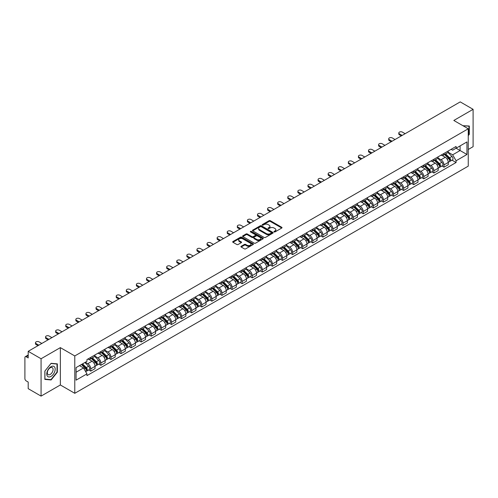 <?xml version="1.0" encoding="UTF-8"?>
<svg xmlns="http://www.w3.org/2000/svg" width="498" height="498" viewBox="0 0 498 498"><rect width="100%" height="100%" fill="white"/><g stroke="black" fill="none" stroke-linecap="round" stroke-linejoin="round"><path stroke-width="0.75" d="M274.118 231.925A0.629 0.361 0 0 0 275.008 231.925L281.756 228.028A0.896 0.517 0 0 0 282.017 227.661A0.896 0.517 0 0 0 281.756 227.293L270.327 220.695A0.896 0.517 0 0 0 269.057 220.695L262.309 224.592A0.629 0.361 0 0 0 263.199 225.102L264.071 224.598A2.876 1.662 0 0 1 268.136 224.598L269.088 225.152A2.876 1.662 0 0 1 269.928 226.322A2.876 1.662 0 0 1 269.088 227.493L268.217 227.997A0.629 0.361 0 0 0 269.101 228.514L269.978 228.009A2.876 1.662 0 0 1 274.043 228.009L274.996 228.557A2.876 1.662 0 0 1 275.836 229.734A2.876 1.662 0 0 1 274.996 230.904L274.118 231.408A0.629 0.361 0 0 0 274.118 231.925L274.118 231.408M241.175 246.286A0.896 0.517 0 0 0 240.914 246.653A0.896 0.517 0 0 0 241.175 247.02L244.387 248.869A0.896 0.517 0 0 0 245.657 248.869L253.146 244.543A0.896 0.517 0 0 0 253.414 244.176A0.896 0.517 0 0 0 253.146 243.808L241.717 237.21A0.896 0.517 0 0 0 240.447 237.21L232.952 241.536A0.896 0.517 0 0 0 232.691 241.904A0.896 0.517 0 0 0 232.952 242.271L236.83 244.506A0.896 0.517 0 0 0 238.1 244.506L241.306 242.657A0.896 0.517 0 0 0 241.567 242.289A0.896 0.517 0 0 0 241.306 241.922L239.382 240.814A2.403 1.388 0 0 1 238.679 239.831A2.403 1.388 0 0 1 240.161 238.548A2.403 1.388 0 0 1 242.781 238.853L250.307 243.198A2.403 1.388 0 0 1 251.011 244.176A2.403 1.388 0 0 1 249.529 245.458A2.403 1.388 0 0 1 246.908 245.159L245.657 244.431A0.896 0.517 0 0 0 244.387 244.431L241.175 246.286L241.175 247.02M74.781 355.952L60.351 347.623L41.073 358.753L28.199 351.32L460.227 101.891L473.1 109.33L453.821 120.46L468.251 128.789L74.781 355.952L74.781 393.308L468.251 166.139L468.251 128.789M264.133 237.465A0.896 0.517 0 0 0 265.403 237.465L272.898 233.139A0.896 0.517 0 0 0 273.159 232.778A0.896 0.517 0 0 0 272.898 232.41L261.469 225.812A0.896 0.517 0 0 0 260.199 225.812L252.704 230.138A0.896 0.517 0 0 0 252.442 230.499A0.896 0.517 0 0 0 252.704 230.867L264.133 237.465M250.762 232.056A0.629 0.361 0 0 1 251.403 232.149L251.403 231.402L263.025 238.112A0.896 0.517 0 0 1 263.286 238.474A0.896 0.517 0 0 1 263.025 238.841L255.53 243.167A0.896 0.517 0 0 1 254.26 243.167L242.831 236.569L246.037 234.732L246.037 233.985L242.831 235.834A0.896 0.517 0 0 0 242.563 236.201A0.896 0.517 0 0 0 242.831 236.569L242.831 235.834M246.037 234.732A0.896 0.517 0 0 1 247.307 234.732L247.307 233.985A0.896 0.517 0 0 0 246.037 233.985M247.307 233.985L251.944 236.662A0.896 0.517 0 0 0 253.214 236.662L255.337 235.436A0.896 0.517 0 0 0 255.605 235.068A0.896 0.517 0 0 0 255.337 234.701L250.513 231.912A0.629 0.361 0 0 1 251.403 231.402M41.073 358.753L41.073 396.109L28.199 388.67L28.199 382.059L26.195 380.902A1.83 1.058 -120 0 1 24.9 378.661L24.9 357.52A1.83 1.058 -120 0 1 25.28 356.686L28.199 354.999M468.251 149.481L473.1 146.68L473.1 109.33M41.073 396.109L60.351 384.973L74.781 393.308M28.199 351.32L28.199 357.931L26.195 356.773A1.83 1.058 -120 0 0 25.28 356.686M443.986 153.44A4.208 2.428 60 0 1 443.114 155.326L447.385 152.861A4.208 2.428 -120 0 0 448.256 150.975M437.929 157.972L441.01 159.752A4.208 2.428 60 0 1 443.986 164.906L448.256 162.441A4.208 2.428 -120 0 0 445.28 157.287L442.224 155.519M448.256 162.441L448.256 164.72L443.986 167.185L441.938 166.002M443.114 155.326A4.208 2.428 60 0 1 441.041 155.139M443.986 164.906L443.986 167.185M433.895 159.267A4.208 2.428 60 0 1 433.023 161.153L437.294 158.688A4.208 2.428 -120 0 0 438.165 156.802M431.847 171.829L433.895 173.011L438.165 170.546L438.165 168.268A4.208 2.428 -120 0 0 435.19 163.114L432.133 161.346M433.023 161.153A4.208 2.428 60 0 1 430.951 160.966M427.838 163.798L430.919 165.579A4.208 2.428 60 0 1 433.895 170.733L433.895 173.011M423.804 165.093A4.208 2.428 60 0 1 422.933 166.979L427.203 164.514A4.208 2.428 -120 0 0 428.075 162.628M421.756 177.655L423.804 178.838L428.075 176.373L428.075 174.095A4.208 2.428 -120 0 0 425.099 168.94L422.043 167.172M422.933 166.979A4.208 2.428 60 0 1 420.86 166.793M417.741 169.625L420.829 171.405A4.208 2.428 60 0 1 423.804 176.56L423.804 178.838M413.714 170.92A4.208 2.428 60 0 1 412.842 172.806L417.106 170.341A4.208 2.428 -120 0 0 417.978 168.455M411.665 183.482L413.714 184.665L417.978 182.2L417.978 179.921A4.208 2.428 -120 0 0 415.002 174.767L411.946 172.999M412.842 172.806A4.208 2.428 60 0 1 410.769 172.619M407.65 175.452L410.738 177.232A4.208 2.428 60 0 1 413.714 182.386L413.714 184.665M403.617 176.746A4.208 2.428 60 0 1 402.745 178.633L407.015 176.168A4.208 2.428 -120 0 0 407.887 174.281M401.569 189.308L403.617 190.491L407.887 188.026L407.887 185.748A4.208 2.428 -120 0 0 404.911 180.593L401.855 178.826M402.745 178.633A4.208 2.428 60 0 1 400.672 178.446M397.56 181.278L400.641 183.059A4.208 2.428 60 0 1 403.617 188.213L403.617 190.491M393.526 182.573A4.208 2.428 60 0 1 392.654 184.459L396.925 181.994A4.208 2.428 -120 0 0 397.796 180.108M391.478 195.135L393.526 196.318L397.796 193.853L397.796 191.574A4.208 2.428 -120 0 0 394.821 186.42L391.764 184.652M392.654 184.459A4.208 2.428 60 0 1 390.581 184.272M387.469 187.105L390.55 188.885A4.208 2.428 60 0 1 393.526 194.039L393.526 196.318M383.435 188.4A4.208 2.428 60 0 1 382.564 190.286L386.834 187.821A4.208 2.428 -120 0 0 387.705 185.935M381.387 200.962L383.435 202.144L387.705 199.679L387.705 197.401A4.208 2.428 -120 0 0 384.73 192.247L381.673 190.479M382.564 190.286A4.208 2.428 60 0 1 380.491 190.099M377.372 192.931L380.46 194.712A4.208 2.428 60 0 1 383.435 199.866L383.435 202.144M373.344 194.226A4.208 2.428 60 0 1 372.473 196.112L376.737 193.647A4.208 2.428 -120 0 0 377.609 191.761M371.296 206.788L373.344 207.971L377.615 205.506L377.615 203.228A4.208 2.428 -120 0 0 374.633 198.073L371.576 196.305M372.473 196.112A4.208 2.428 60 0 1 370.4 195.926M367.281 198.758L370.369 200.538A4.208 2.428 60 0 1 373.344 205.693L373.344 207.971M363.247 200.053A4.208 2.428 60 0 1 362.376 201.939L366.646 199.474A4.208 2.428 -120 0 0 367.518 197.588M361.199 212.615L363.247 213.798L367.518 211.333L367.518 209.054A4.208 2.428 -120 0 0 364.542 203.9L361.486 202.132M362.376 201.939A4.208 2.428 60 0 1 360.309 201.752M357.19 204.585L360.272 206.365A4.208 2.428 60 0 1 363.247 211.519L363.247 213.798M353.157 205.879A4.208 2.428 60 0 1 352.285 207.766L356.556 205.301A4.208 2.428 -120 0 0 357.427 203.414M351.109 218.441L353.157 219.624L357.427 217.159L357.427 214.881A4.208 2.428 -120 0 0 354.452 209.726L351.395 207.959M352.285 207.766A4.208 2.428 60 0 1 350.212 207.579M347.1 210.411L350.181 212.192A4.208 2.428 60 0 1 353.157 217.346L353.157 219.624M343.066 211.706A4.208 2.428 60 0 1 342.194 213.592L346.465 211.127A4.208 2.428 -120 0 0 347.336 209.241M341.018 224.268L343.066 225.451L347.336 222.986L347.336 220.707A4.208 2.428 -120 0 0 344.361 215.553L341.304 213.785M342.194 213.592A4.208 2.428 60 0 1 340.122 213.405M337.003 216.238L340.09 218.018A4.208 2.428 60 0 1 343.066 223.172L343.066 225.451M332.975 217.533A4.208 2.428 60 0 1 332.104 219.419L336.368 216.954A4.208 2.428 -120 0 0 337.239 215.068M330.927 230.095L332.975 231.277L337.246 228.812L337.246 226.534A4.208 2.428 -120 0 0 334.264 221.38L331.214 219.612M332.104 219.419A4.208 2.428 60 0 1 330.031 219.232M326.912 222.064L330 223.845A4.208 2.428 60 0 1 332.975 228.999L332.975 231.277M322.878 223.359A4.208 2.428 60 0 1 322.007 225.245L326.277 222.78A4.208 2.428 -120 0 0 327.149 220.894M320.83 235.921L322.878 237.104L327.149 234.639L327.149 232.361A4.208 2.428 -120 0 0 324.173 227.206L321.117 225.438M322.007 225.245A4.208 2.428 60 0 1 319.94 225.059M316.821 227.891L319.903 229.671A4.208 2.428 60 0 1 322.878 234.826L322.878 237.104M312.788 229.186A4.208 2.428 60 0 1 311.916 231.072L316.186 228.607A4.208 2.428 -120 0 0 317.058 226.721M310.74 241.748L312.788 242.931L317.058 240.466L317.058 238.187A4.208 2.428 -120 0 0 314.082 233.033L311.026 231.271M311.916 231.072A4.208 2.428 60 0 1 309.843 230.885M306.731 233.718L309.812 235.498A4.208 2.428 60 0 1 312.788 240.652L312.788 242.931M302.697 235.012A4.208 2.428 60 0 1 301.825 236.899L306.096 234.434A4.208 2.428 -120 0 0 306.967 232.547M300.649 247.574L302.697 248.757L306.967 246.292L306.967 244.014A4.208 2.428 -120 0 0 303.992 238.859L300.935 237.098M301.825 236.899A4.208 2.428 60 0 1 299.752 236.712M296.634 239.544L299.721 241.325A4.208 2.428 60 0 1 302.697 246.479L302.697 248.757M292.606 240.839A4.208 2.428 60 0 1 291.735 242.725L296.005 240.26A4.208 2.428 -120 0 0 296.876 238.374M290.558 253.401L292.606 254.584L296.876 252.119L296.876 249.84A4.208 2.428 -120 0 0 293.895 244.686L290.844 242.924M291.735 242.725A4.208 2.428 60 0 1 289.662 242.538M286.543 245.371L289.631 247.151A4.208 2.428 60 0 1 292.606 252.305L292.606 254.584M282.509 246.666A4.208 2.428 60 0 1 281.638 248.552L285.908 246.087A4.208 2.428 -120 0 0 286.78 244.201M280.461 259.228L282.509 260.41L286.78 257.945L286.78 255.667A4.208 2.428 -120 0 0 283.804 250.513L280.748 248.751M281.638 248.552A4.208 2.428 60 0 1 279.571 248.365M276.452 251.197L279.534 252.978A4.208 2.428 60 0 1 282.509 258.132L282.509 260.41M272.418 252.492A4.208 2.428 60 0 1 271.547 254.378L275.817 251.913A4.208 2.428 -120 0 0 276.689 250.027M270.37 265.054L272.418 266.237L276.689 263.772L276.689 261.494A4.208 2.428 -120 0 0 273.713 256.339L270.657 254.578M271.547 254.378A4.208 2.428 60 0 1 269.474 254.192M266.362 257.024L269.443 258.804A4.208 2.428 60 0 1 272.418 263.959L272.418 266.237M262.328 258.319A4.208 2.428 60 0 1 261.456 260.211L265.727 257.746A4.208 2.428 -120 0 0 266.598 255.854M260.28 270.881L262.328 272.064L266.598 269.599L266.598 267.32A4.208 2.428 -120 0 0 263.623 262.166L260.566 260.404M261.456 260.211A4.208 2.428 60 0 1 259.383 260.018M256.265 262.851L259.352 264.631A4.208 2.428 60 0 1 262.328 269.785L262.328 272.064M252.237 264.145A4.208 2.428 60 0 1 251.366 266.038L255.636 263.573A4.208 2.428 -120 0 0 256.507 261.68M250.189 276.707L252.237 277.89L256.507 275.425L256.507 273.147A4.208 2.428 -120 0 0 253.526 267.992L250.475 266.231M251.366 266.038A4.208 2.428 60 0 1 249.293 265.845M246.174 268.677L249.261 270.458A4.208 2.428 60 0 1 252.237 275.612L252.237 277.89M242.14 269.972A4.208 2.428 60 0 1 241.269 271.864L245.539 269.399A4.208 2.428 -120 0 0 246.41 267.507M240.098 282.534L242.14 283.717L246.41 281.252L246.41 278.973A4.208 2.428 -120 0 0 243.435 273.819L240.378 272.057M241.269 271.864A4.208 2.428 60 0 1 239.202 271.671M236.083 274.504L239.165 276.284A4.208 2.428 60 0 1 242.14 281.438L242.14 283.717M232.049 275.799A4.208 2.428 60 0 1 231.178 277.691L235.448 275.226A4.208 2.428 -120 0 0 236.32 273.334M230.001 288.361L232.049 289.543L236.32 287.078L236.32 284.8A4.208 2.428 -120 0 0 233.344 279.646L230.288 277.884M231.178 277.691A4.208 2.428 60 0 1 229.105 277.498M225.992 280.33L229.074 282.111A4.208 2.428 60 0 1 232.049 287.265L232.049 289.543M221.959 281.625A4.208 2.428 60 0 1 221.087 283.518L225.357 281.053A4.208 2.428 -120 0 0 226.229 279.16M219.911 294.187L221.959 295.37L226.229 292.905L226.229 290.627A4.208 2.428 -120 0 0 223.253 285.472L220.197 283.711M221.087 283.518A4.208 2.428 60 0 1 219.014 283.325M215.895 286.157L218.983 287.937A4.208 2.428 60 0 1 221.959 293.092L221.959 295.37M211.868 287.452A4.208 2.428 60 0 1 210.996 289.344L215.267 286.879A4.208 2.428 -120 0 0 216.138 284.987M209.82 300.014L211.868 301.197L216.138 298.732L216.138 296.453A4.208 2.428 -120 0 0 213.156 291.299L210.106 289.537M210.996 289.344A4.208 2.428 60 0 1 208.923 289.151M205.805 291.984L208.892 293.764A4.208 2.428 60 0 1 211.868 298.918L211.868 301.197M201.771 293.278A4.208 2.428 60 0 1 200.899 295.171L205.17 292.706A4.208 2.428 -120 0 0 206.041 290.813M199.729 305.84L201.771 307.023L206.041 304.558L206.041 302.28A4.208 2.428 -120 0 0 203.066 297.125L200.009 295.364M200.899 295.171A4.208 2.428 60 0 1 198.833 294.978M195.714 297.81L198.795 299.591A4.208 2.428 60 0 1 201.771 304.745L201.771 307.023M191.68 299.105A4.208 2.428 60 0 1 190.809 300.997L195.079 298.532A4.208 2.428 -120 0 0 195.951 296.64M189.632 311.667L191.68 312.85L195.951 310.385L195.951 308.106A4.208 2.428 -120 0 0 192.975 302.952L189.919 301.19M190.809 300.997A4.208 2.428 60 0 1 188.736 300.804M185.623 303.637L188.705 305.417A4.208 2.428 60 0 1 191.68 310.571L191.68 312.85M181.589 304.932A4.208 2.428 60 0 1 180.718 306.824L184.988 304.359A4.208 2.428 -120 0 0 185.86 302.467M179.541 317.494L181.589 318.676L185.86 316.211L185.86 313.933A4.208 2.428 -120 0 0 182.884 308.779L179.828 307.017M180.718 306.824A4.208 2.428 60 0 1 178.645 306.631M175.526 309.463L178.614 311.244A4.208 2.428 60 0 1 181.589 316.398L181.589 318.676M171.499 310.758A4.208 2.428 60 0 1 170.627 312.651L174.898 310.186A4.208 2.428 -120 0 0 175.769 308.293M169.451 323.32L171.499 324.503L175.769 322.038L175.769 319.76A4.208 2.428 -120 0 0 172.794 314.605L169.737 312.844M170.627 312.651A4.208 2.428 60 0 1 168.554 312.458M165.436 315.29L168.523 317.07A4.208 2.428 60 0 1 171.499 322.225L171.499 324.503M161.402 316.585A4.208 2.428 60 0 1 160.53 318.477L164.801 316.012A4.208 2.428 -120 0 0 165.672 314.12M159.36 329.147L161.402 330.33L165.672 327.865L165.672 325.586A4.208 2.428 -120 0 0 162.697 320.432L159.64 318.67M160.53 318.477A4.208 2.428 60 0 1 158.464 318.284M155.345 321.117L158.426 322.897A4.208 2.428 60 0 1 161.402 328.051L161.402 330.33M151.311 322.411A4.208 2.428 60 0 1 150.44 324.304L154.71 321.839A4.208 2.428 -120 0 0 155.581 319.946M149.263 334.973L151.311 336.156L155.581 333.691L155.581 331.413A4.208 2.428 -120 0 0 152.606 326.258L149.549 324.497M150.44 324.304A4.208 2.428 60 0 1 148.367 324.111M145.254 326.943L148.336 328.724A4.208 2.428 60 0 1 151.311 333.878L151.311 336.156M141.22 328.238A4.208 2.428 60 0 1 140.349 330.13L144.619 327.665A4.208 2.428 -120 0 0 145.491 325.773M139.172 340.8L141.22 341.983L145.491 339.518L145.491 337.239A4.208 2.428 -120 0 0 142.515 332.085L139.459 330.323M140.349 330.13A4.208 2.428 60 0 1 138.276 329.937M135.157 332.77L138.245 334.55A4.208 2.428 60 0 1 141.22 339.704L141.22 341.983M131.13 334.065A4.208 2.428 60 0 1 130.258 335.957L134.528 333.492A4.208 2.428 -120 0 0 135.4 331.6M129.082 346.627L131.13 347.809L135.4 345.344L135.4 343.066A4.208 2.428 -120 0 0 132.424 337.912L129.368 336.15M130.258 335.957A4.208 2.428 60 0 1 128.185 335.764M125.066 338.596L128.154 340.377A4.208 2.428 60 0 1 131.13 345.531L131.13 347.809M121.033 339.891A4.208 2.428 60 0 1 120.161 341.784L124.432 339.319A4.208 2.428 -120 0 0 125.303 337.426M118.991 352.453L121.033 353.636L125.303 351.171L125.303 348.893A4.208 2.428 -120 0 0 122.327 343.738L119.271 341.977M120.161 341.784A4.208 2.428 60 0 1 118.094 341.591M114.976 344.423L118.057 346.203A4.208 2.428 60 0 1 121.033 351.358L121.033 353.636M110.942 345.718A4.208 2.428 60 0 1 110.07 347.61L114.341 345.145A4.208 2.428 -120 0 0 115.212 343.253M108.894 358.28L110.942 359.463L115.212 356.998L115.212 354.719A4.208 2.428 -120 0 0 112.237 349.565L109.18 347.803M110.07 347.61A4.208 2.428 60 0 1 107.998 347.417M104.885 350.25L107.966 352.03A4.208 2.428 60 0 1 110.942 357.184L110.942 359.463M100.851 351.544A4.208 2.428 60 0 1 99.98 353.437L104.25 350.972A4.208 2.428 -120 0 0 105.122 349.079M98.803 364.113L100.851 365.289L105.122 362.824L105.122 360.546A4.208 2.428 -120 0 0 102.146 355.391L99.09 353.63M99.98 353.437A4.208 2.428 60 0 1 97.907 353.244M94.788 356.076L97.876 357.857A4.208 2.428 60 0 1 100.851 363.011L100.851 365.289M90.761 357.371A4.208 2.428 60 0 1 89.889 359.263L94.159 356.798A4.208 2.428 -120 0 0 95.031 354.906M88.712 369.939L90.761 371.116L95.031 368.651L95.031 366.372A4.208 2.428 -120 0 0 92.055 361.218L88.999 359.456M89.889 359.263A4.208 2.428 60 0 1 87.816 359.07M85.326 362.264L87.785 363.683A4.208 2.428 60 0 1 90.761 368.837L90.761 371.116M451.138 149.313L452.657 150.191L466.956 141.936L460.096 145.895L460.096 150.527L452.657 154.822L448.019 152.145M76.076 372.236L83.515 367.941L86.945 373.88L76.076 380.155L76.076 367.605L86.945 361.33L86.945 359.575L456.087 146.456L456.087 148.211L466.956 154.486L456.087 160.761L452.657 154.822M466.956 141.936L466.956 154.486M86.945 373.88L86.945 375.635L456.087 162.516L456.087 160.761M468.251 135.68L469.315 134.348L469.315 126.025L462.891 125.695M60.351 347.623L60.351 384.973M44.857 379.408L51.101 379.968L57.345 372.199L57.345 363.876L51.101 363.316L44.857 371.085L44.857 379.408M83.515 367.941L79.499 365.625M452.035 160.175L456.087 162.516M468.992 134.161L469.315 134.348M50.441 379.582L51.101 379.968M57.021 372.012L57.345 372.199M274.373 232.012L274.996 231.651A2.876 1.662 0 0 0 275.836 230.481L275.836 229.734M269.928 226.322L269.928 227.069A2.876 1.662 0 0 1 269.088 228.24L268.466 228.601M281.756 227.293L281.756 228.028L270.327 221.442A0.896 0.517 0 0 0 269.057 221.442L262.558 225.189M272.885 233.151L261.469 226.559A0.896 0.517 0 0 0 260.199 226.559L252.716 230.873M271.31 233.033A0.629 0.361 0 0 0 271.31 232.516L261.276 226.727A0.629 0.361 0 0 0 260.386 226.727L259.464 227.256A2.876 1.662 0 0 0 258.624 228.433A2.876 1.662 0 0 0 259.464 229.603L266.324 233.562A2.876 1.662 0 0 0 270.389 233.562L271.31 233.033L271.31 233.78A0.629 0.361 0 0 0 271.491 233.525L271.491 232.778M258.624 228.433L258.624 229.18A2.876 1.662 0 0 0 259.464 230.35L259.464 229.603M271.31 233.78L270.389 234.309A2.876 1.662 0 0 1 266.324 234.309L259.464 230.35M247.307 234.732L251.944 237.409A0.896 0.517 0 0 0 253.214 237.409L255.337 236.183A0.896 0.517 0 0 0 255.605 235.815L255.605 235.068M251.403 232.149L263.012 238.847M256.75 239.438A2.403 1.388 0 0 0 259.371 239.737A2.403 1.388 0 0 0 260.852 238.455A2.403 1.388 0 0 0 260.149 237.478L257.497 235.946A0.896 0.517 0 0 0 256.227 235.946L254.098 237.173A0.896 0.517 0 0 0 253.837 237.54A0.896 0.517 0 0 0 254.098 237.907L256.75 239.438L256.75 240.185A2.403 1.388 0 0 0 259.371 240.484A2.403 1.388 0 0 0 260.852 239.202L260.852 238.455M253.837 237.54L253.837 238.287A0.896 0.517 0 0 0 254.098 238.654L254.098 237.907M256.75 240.185L254.098 238.654M251.011 244.176L251.011 244.923A2.403 1.388 0 0 1 249.529 246.205A2.403 1.388 0 0 1 246.908 245.906L245.657 245.178A0.896 0.517 0 0 0 244.387 245.178L241.188 247.027M238.679 239.831L238.679 240.578A2.403 1.388 0 0 0 239.382 241.561L239.382 240.814M241.293 242.663L239.382 241.561M253.146 243.808L253.146 244.543L241.717 237.957A0.896 0.517 0 0 0 240.447 237.957L232.964 242.277M444.533 154.511L448.505 158.432A2.285 1.32 60 0 1 449.109 161.862L448.256 162.354M445.324 155.295L447.011 156.266M405.142 133.701L402.39 132.113A2.104 1.214 -0 0 0 400.093 131.846A2.104 1.214 -0 0 0 398.798 132.972A2.104 1.214 -0 0 0 399.415 133.831L402.16 135.419M444.969 154.256L449.327 158.551A1.096 0.635 60 0 1 449.613 160.194A1.096 0.635 60 0 1 449.513 160.238M445.629 153.876L449.607 157.798A2.285 1.32 60 0 1 450.211 161.228A2.285 1.32 60 0 1 449.52 161.302M447.858 152.425L451.935 156.453A2.285 1.32 60 0 1 452.539 159.883L450.211 161.228M401.32 135.904L399.415 134.802A2.104 1.214 180 0 1 398.798 133.943L398.798 132.972M434.437 160.337L438.414 164.259A2.285 1.32 60 0 1 439.018 167.689L438.165 168.181M435.233 161.122L436.914 162.093M395.045 139.527L392.3 137.94A2.104 1.214 -0 0 0 390.002 137.672A2.104 1.214 -0 0 0 388.708 138.799A2.104 1.214 -0 0 0 389.324 139.658L392.069 141.245M434.879 160.082L439.236 164.377A1.096 0.635 60 0 1 439.522 166.021A1.096 0.635 60 0 1 439.423 166.064M435.538 159.702L439.516 163.624A2.285 1.32 60 0 1 440.12 167.054A2.285 1.32 60 0 1 439.429 167.129M437.761 158.252L441.844 162.28A2.285 1.32 60 0 1 442.448 165.71L440.12 167.054M391.229 141.731L389.324 140.629A2.104 1.214 180 0 1 388.708 139.77L388.708 138.799M424.346 166.164L428.324 170.086A2.285 1.32 60 0 1 428.927 173.516L428.075 174.007M425.136 166.948L426.823 167.919M384.954 145.354L382.203 143.766A2.104 1.214 -0 0 0 379.912 143.499A2.104 1.214 -0 0 0 378.611 144.625A2.104 1.214 -0 0 0 379.227 145.484L381.978 147.072M424.788 165.909L429.139 170.204A1.096 0.635 60 0 1 429.432 171.854A1.096 0.635 60 0 1 429.332 171.891M425.448 165.529L429.419 169.451A2.285 1.32 60 0 1 430.023 172.881A2.285 1.32 60 0 1 429.332 172.955M427.67 164.079L431.754 168.106A2.285 1.32 60 0 1 432.357 171.536L430.023 172.881M381.138 147.557L379.227 146.456A2.104 1.214 180 0 1 378.611 145.597L378.611 144.625M462.903 125.701L468.992 126.193L468.992 134.255L468.251 135.182M468.593 125.963L468.992 126.193M54.612 367.038A5.945 3.436 120 0 0 48.866 368.576A5.945 3.436 120 0 0 47.329 376.096A5.945 3.436 120 0 0 53.074 374.558A5.945 3.436 120 0 0 54.612 367.038M52.701 368.022A4.071 2.353 120 0 0 52.24 367.599A4.071 2.353 120 0 0 48.455 369.497A4.071 2.353 120 0 0 47.715 374.228A4.071 2.353 120 0 0 48.169 374.652A4.071 2.353 120 0 0 51.96 372.747A4.071 2.353 120 0 0 52.701 368.022M50.97 379.632L44.926 379.09L44.926 371.029L50.97 363.503L57.021 364.044L57.021 372.106L50.97 379.632M56.623 363.808L57.021 364.044M414.255 171.991L418.233 175.912A2.285 1.32 60 0 1 418.83 179.342L417.978 179.834M415.046 172.775L416.733 173.746M374.863 151.18L372.112 149.593A2.104 1.214 -0 0 0 369.821 149.325A2.104 1.214 -0 0 0 368.52 150.452A2.104 1.214 -0 0 0 369.136 151.311L371.888 152.898M414.697 171.735L419.048 176.031A1.096 0.635 60 0 1 419.341 177.68A1.096 0.635 60 0 1 419.241 177.718M415.357 171.356L419.328 175.277A2.285 1.32 60 0 1 419.932 178.707A2.285 1.32 60 0 1 419.241 178.782M417.579 169.911L421.657 173.933A2.285 1.32 60 0 1 422.26 177.363L419.932 178.707M371.047 153.384L369.136 152.282A2.104 1.214 180 0 1 368.52 151.423L368.52 150.452M404.164 177.817L408.136 181.739A2.285 1.32 60 0 1 408.74 185.169L407.887 185.661M404.955 178.601L406.642 179.573M364.773 157.007L362.021 155.42A2.104 1.214 -0 0 0 359.724 155.152A2.104 1.214 -0 0 0 358.429 156.279A2.104 1.214 -0 0 0 359.046 157.138L361.791 158.725M404.6 177.562L408.958 181.857A1.096 0.635 60 0 1 409.244 183.507A1.096 0.635 60 0 1 409.144 183.544M405.26 177.182L409.238 181.104A2.285 1.32 60 0 1 409.842 184.534A2.285 1.32 60 0 1 409.151 184.609M407.489 175.738L411.566 179.759A2.285 1.32 60 0 1 412.17 183.189L409.842 184.534M360.95 159.211L359.046 158.109A2.104 1.214 180 0 1 358.429 157.25L358.429 156.279M394.067 183.644L398.045 187.565A2.285 1.32 60 0 1 398.649 190.995L397.796 191.487M394.864 184.428L396.545 185.399M354.676 162.834L351.93 161.246A2.104 1.214 -0 0 0 349.633 160.979A2.104 1.214 -0 0 0 348.339 162.105A2.104 1.214 -0 0 0 348.955 162.964L351.7 164.552M394.509 183.389L398.867 187.684A1.096 0.635 60 0 1 399.153 189.333A1.096 0.635 60 0 1 399.054 189.371M395.169 183.009L399.147 186.931A2.285 1.32 60 0 1 399.751 190.361A2.285 1.32 60 0 1 399.06 190.435M397.392 181.565L401.475 185.586A2.285 1.32 60 0 1 402.079 189.016L399.751 190.361M350.86 165.037L348.955 163.935A2.104 1.214 180 0 1 348.339 163.076L348.339 162.105M383.977 189.47L387.954 193.392A2.285 1.32 60 0 1 388.558 196.822L387.705 197.314M384.767 190.255L386.454 191.226M344.585 168.66L341.833 167.073A2.104 1.214 -0 0 0 339.543 166.805A2.104 1.214 -0 0 0 338.242 167.932A2.104 1.214 -0 0 0 338.858 168.791L341.609 170.378M384.419 189.215L388.77 193.51A1.096 0.635 60 0 1 389.063 195.16A1.096 0.635 60 0 1 388.963 195.197M385.079 188.835L389.05 192.757A2.285 1.32 60 0 1 389.654 196.187A2.285 1.32 60 0 1 388.963 196.262M387.301 187.391L391.384 191.413A2.285 1.32 60 0 1 391.988 194.843L389.654 196.187M340.769 170.864L338.858 169.762A2.104 1.214 180 0 1 338.242 168.903L338.242 167.932M373.886 195.297L377.864 199.219A2.285 1.32 60 0 1 378.461 202.649L377.609 203.14M374.677 196.081L376.364 197.052M334.494 174.487L331.743 172.899A2.104 1.214 -0 0 0 329.452 172.632A2.104 1.214 -0 0 0 328.151 173.758A2.104 1.214 -0 0 0 328.767 174.617L331.519 176.205M374.328 195.042L378.679 199.337A1.096 0.635 60 0 1 378.972 200.987A1.096 0.635 60 0 1 378.872 201.024M374.988 194.662L378.959 198.584A2.285 1.32 60 0 1 379.563 202.014A2.285 1.32 60 0 1 378.872 202.088M377.21 193.218L381.287 197.239A2.285 1.32 60 0 1 381.891 200.669L379.563 202.014M330.678 176.69L328.767 175.589A2.104 1.214 180 0 1 328.151 174.73L328.151 173.758M363.795 201.124L367.767 205.045A2.285 1.32 60 0 1 368.371 208.475L367.518 208.967M364.586 201.908L366.273 202.879M324.403 180.313L321.652 178.726A2.104 1.214 -0 0 0 319.361 178.458A2.104 1.214 -0 0 0 318.06 179.585A2.104 1.214 -0 0 0 318.676 180.444L321.422 182.031M364.231 200.868L368.588 205.164A1.096 0.635 60 0 1 368.875 206.813A1.096 0.635 60 0 1 368.775 206.851M364.891 200.489L368.869 204.41A2.285 1.32 60 0 1 369.472 207.84A2.285 1.32 60 0 1 368.781 207.915M367.119 199.044L371.197 203.066A2.285 1.32 60 0 1 371.801 206.496L369.472 207.84M320.581 182.517L318.676 181.415A2.104 1.214 180 0 1 318.06 180.556L318.06 179.585M353.698 206.95L357.676 210.872A2.285 1.32 60 0 1 358.28 214.302L357.427 214.794M354.495 207.734L356.176 208.706M314.306 186.14L311.561 184.553A2.104 1.214 -0 0 0 309.264 184.291A2.104 1.214 -0 0 0 307.969 185.412A2.104 1.214 -0 0 0 308.586 186.271L311.331 187.858M354.14 206.695L358.498 210.99A1.096 0.635 60 0 1 358.784 212.64A1.096 0.635 60 0 1 358.685 212.677M354.8 206.315L358.778 210.237A2.285 1.32 60 0 1 359.382 213.667A2.285 1.32 60 0 1 358.691 213.742M357.022 204.871L361.106 208.892A2.285 1.32 60 0 1 361.71 212.322L359.382 213.667M310.491 188.344L308.586 187.242A2.104 1.214 180 0 1 307.969 186.383L307.969 185.412M343.608 212.777L347.585 216.698A2.285 1.32 60 0 1 348.189 220.128L347.336 220.62M344.398 213.561L346.085 214.532M304.216 191.967L301.464 190.379A2.104 1.214 -0 0 0 299.174 190.118A2.104 1.214 -0 0 0 297.872 191.238A2.104 1.214 -0 0 0 298.489 192.097L301.24 193.685M344.05 212.522L348.401 216.817A1.096 0.635 60 0 1 348.693 218.466A1.096 0.635 60 0 1 348.594 218.504M344.709 212.142L348.681 216.064A2.285 1.32 60 0 1 349.285 219.494A2.285 1.32 60 0 1 348.594 219.568M346.932 210.698L351.015 214.719A2.285 1.32 60 0 1 351.619 218.149L349.285 219.494M300.4 194.17L298.489 193.068A2.104 1.214 180 0 1 297.872 192.209L297.872 191.238M333.517 218.603L337.495 222.525A2.285 1.32 60 0 1 338.092 225.955L337.239 226.447M334.307 219.388L335.994 220.359M294.125 197.793L291.374 196.206A2.104 1.214 -0 0 0 289.083 195.944A2.104 1.214 -0 0 0 287.782 197.065A2.104 1.214 -0 0 0 288.398 197.924L291.149 199.511M333.959 218.348L338.31 222.643A1.096 0.635 60 0 1 338.603 224.293A1.096 0.635 60 0 1 338.503 224.33M334.619 217.968L338.59 221.89A2.285 1.32 60 0 1 339.194 225.32A2.285 1.32 60 0 1 338.503 225.395M336.841 216.524L340.918 220.546A2.285 1.32 60 0 1 341.522 223.976L339.194 225.32M290.309 199.997L288.398 198.895A2.104 1.214 180 0 1 287.782 198.036L287.782 197.065M323.426 224.43L327.398 228.352A2.285 1.32 60 0 1 328.001 231.782L327.149 232.273M324.217 225.214L325.904 226.185M284.034 203.62L281.283 202.032A2.104 1.214 -0 0 0 278.992 201.771A2.104 1.214 -0 0 0 277.691 202.891A2.104 1.214 -0 0 0 278.307 203.75L281.053 205.338M323.862 224.175L328.219 228.47A1.096 0.635 60 0 1 328.506 230.12A1.096 0.635 60 0 1 328.406 230.157M324.522 223.795L328.499 227.717A2.285 1.32 60 0 1 329.103 231.147A2.285 1.32 60 0 1 328.412 231.221M326.75 222.351L330.828 226.372A2.285 1.32 60 0 1 331.431 229.802L329.103 231.147M280.212 205.823L278.307 204.722A2.104 1.214 180 0 1 277.691 203.863L277.691 202.891M313.329 230.257L317.307 234.178A2.285 1.32 60 0 1 317.911 237.608L317.058 238.1M314.126 231.041L315.807 232.012M273.937 209.446L271.192 207.859A2.104 1.214 -0 0 0 268.895 207.598A2.104 1.214 -0 0 0 267.6 208.718A2.104 1.214 -0 0 0 268.217 209.577L270.962 211.164M313.771 230.001L318.129 234.297A1.096 0.635 60 0 1 318.415 235.946A1.096 0.635 60 0 1 318.315 235.984M314.431 229.622L318.409 233.543A2.285 1.32 60 0 1 319.013 236.973A2.285 1.32 60 0 1 318.322 237.048M316.653 228.177L320.737 232.199A2.285 1.32 60 0 1 321.341 235.629L319.013 236.973M270.121 211.65L268.217 210.548A2.104 1.214 180 0 1 267.6 209.689L267.6 208.718M303.238 236.083L307.216 240.005A2.285 1.32 60 0 1 307.82 243.435L306.967 243.927M304.029 236.867L305.716 237.839M263.847 215.273L261.095 213.686A2.104 1.214 -0 0 0 258.804 213.424A2.104 1.214 -0 0 0 257.503 214.545A2.104 1.214 -0 0 0 258.12 215.404L260.871 216.991M303.68 235.828L308.032 240.123A1.096 0.635 60 0 1 308.324 241.773A1.096 0.635 60 0 1 308.225 241.81M304.34 235.448L308.312 239.37A2.285 1.32 60 0 1 308.916 242.8A2.285 1.32 60 0 1 308.225 242.875M306.563 234.004L310.646 238.025A2.285 1.32 60 0 1 311.25 241.455L308.916 242.8M260.031 217.477L258.12 216.375A2.104 1.214 180 0 1 257.503 215.516L257.503 214.545M293.148 241.91L297.125 245.831A2.285 1.32 60 0 1 297.723 249.261L296.87 249.753M293.938 242.694L295.625 243.665M253.756 221.1L251.004 219.512A2.104 1.214 -0 0 0 248.714 219.251A2.104 1.214 -0 0 0 247.413 220.371A2.104 1.214 -0 0 0 248.029 221.23L250.78 222.818M293.59 241.655L297.941 245.95A1.096 0.635 60 0 1 298.234 247.599A1.096 0.635 60 0 1 298.134 247.637M294.25 241.275L298.221 245.197A2.285 1.32 60 0 1 298.825 248.626A2.285 1.32 60 0 1 298.134 248.701M296.472 239.831L300.549 243.852A2.285 1.32 60 0 1 301.153 247.282L298.825 248.626M249.94 223.303L248.029 222.201A2.104 1.214 180 0 1 247.413 221.342L247.413 220.371M283.057 247.736L287.029 251.658A2.285 1.32 60 0 1 287.632 255.088L286.78 255.58M283.848 248.521L285.535 249.492M243.665 226.926L240.914 225.339A2.104 1.214 -0 0 0 238.623 225.077A2.104 1.214 -0 0 0 237.322 226.198A2.104 1.214 -0 0 0 237.938 227.057L240.683 228.644M283.493 247.481L287.85 251.776A1.096 0.635 60 0 1 288.137 253.426A1.096 0.635 60 0 1 288.037 253.463M284.153 247.101L288.13 251.023A2.285 1.32 60 0 1 288.734 254.453A2.285 1.32 60 0 1 288.043 254.528M286.381 245.657L290.459 249.679A2.285 1.32 60 0 1 291.062 253.109L288.734 254.453M239.843 229.13L237.938 228.028A2.104 1.214 180 0 1 237.322 227.169L237.322 226.198M272.96 253.563L276.938 257.485A2.285 1.32 60 0 1 277.542 260.915L276.689 261.406M273.757 254.347L275.438 255.318M233.568 232.753L230.823 231.165A2.104 1.214 -0 0 0 228.526 230.904A2.104 1.214 -0 0 0 227.231 232.024A2.104 1.214 -0 0 0 227.847 232.883L230.593 234.471M273.402 253.308L277.76 257.603A1.096 0.635 60 0 1 278.046 259.253A1.096 0.635 60 0 1 277.946 259.29M274.062 252.928L278.04 256.85A2.285 1.32 60 0 1 278.643 260.28A2.285 1.32 60 0 1 277.952 260.354M276.284 251.484L280.368 255.505A2.285 1.32 60 0 1 280.972 258.935L278.643 260.28M229.752 234.956L227.847 233.855A2.104 1.214 180 0 1 227.231 232.996L227.231 232.024M262.869 259.39L266.847 263.311A2.285 1.32 60 0 1 267.451 266.741L266.598 267.233M263.666 260.174L265.347 261.145M223.478 238.579L220.726 236.992A2.104 1.214 -0 0 0 218.435 236.731A2.104 1.214 -0 0 0 217.134 237.851A2.104 1.214 -0 0 0 217.751 238.71L220.502 240.297M263.311 259.134L267.663 263.43A1.096 0.635 60 0 1 267.955 265.079A1.096 0.635 60 0 1 267.856 265.117M263.971 258.755L267.943 262.676A2.285 1.32 60 0 1 268.546 266.106A2.285 1.32 60 0 1 267.856 266.181M266.193 257.31L270.277 261.332A2.285 1.32 60 0 1 270.881 264.762L268.546 266.106M219.662 240.783L217.751 239.681A2.104 1.214 180 0 1 217.134 238.822L217.134 237.851M252.779 265.216L256.756 269.138A2.285 1.32 60 0 1 257.354 272.568L256.501 273.06M253.569 266L255.256 266.972M213.387 244.406L210.635 242.819A2.104 1.214 -0 0 0 208.345 242.557A2.104 1.214 -0 0 0 207.044 243.678A2.104 1.214 -0 0 0 207.66 244.537L210.411 246.124M253.221 264.961L257.572 269.256A1.096 0.635 60 0 1 257.864 270.906A1.096 0.635 60 0 1 257.765 270.943M253.88 264.581L257.852 268.503A2.285 1.32 60 0 1 258.456 271.933A2.285 1.32 60 0 1 257.765 272.008M256.103 263.137L260.18 267.158A2.285 1.32 60 0 1 260.784 270.588L258.456 271.933M209.571 246.61L207.66 245.508A2.104 1.214 180 0 1 207.044 244.649L207.044 243.678M242.688 271.043L246.659 274.964A2.285 1.32 60 0 1 247.263 278.394L246.41 278.886M243.478 271.827L245.165 272.798M203.296 250.233L200.545 248.645A2.104 1.214 -0 0 0 198.254 248.384A2.104 1.214 -0 0 0 196.953 249.504A2.104 1.214 -0 0 0 197.569 250.363L200.321 251.951M243.124 270.788L247.481 275.083A1.096 0.635 60 0 1 247.767 276.732A1.096 0.635 60 0 1 247.668 276.77M243.783 270.408L247.761 274.33A2.285 1.32 60 0 1 248.365 277.76A2.285 1.32 60 0 1 247.674 277.834M246.012 268.964L250.089 272.985A2.285 1.32 60 0 1 250.693 276.415L248.365 277.76M199.474 252.436L197.569 251.334A2.104 1.214 180 0 1 196.953 250.475L196.953 249.504M232.591 276.869L236.569 280.791A2.285 1.32 60 0 1 237.173 284.221L236.32 284.713M233.388 277.654L235.075 278.625M193.199 256.059L190.454 254.472A2.104 1.214 -0 0 0 188.157 254.21A2.104 1.214 -0 0 0 186.862 255.331A2.104 1.214 -0 0 0 187.478 256.19L190.224 257.777M233.033 276.614L237.39 280.909A1.096 0.635 60 0 1 237.677 282.559A1.096 0.635 60 0 1 237.577 282.596M233.693 276.234L237.671 280.156A2.285 1.32 60 0 1 238.274 283.586A2.285 1.32 60 0 1 237.583 283.661M235.915 274.79L239.999 278.812A2.285 1.32 60 0 1 240.602 282.242L238.274 283.586M189.383 258.263L187.478 257.161A2.104 1.214 180 0 1 186.862 256.302L186.862 255.331M222.5 282.696L226.478 286.618A2.285 1.32 60 0 1 227.082 290.048L226.229 290.539M223.297 283.48L224.978 284.451M183.108 261.886L180.357 260.298A2.104 1.214 -0 0 0 178.066 260.037A2.104 1.214 -0 0 0 176.765 261.157A2.104 1.214 -0 0 0 177.381 262.016L180.133 263.604M222.942 282.441L227.293 286.736A1.096 0.635 60 0 1 227.586 288.386A1.096 0.635 60 0 1 227.486 288.423M223.602 282.061L227.574 285.983A2.285 1.32 60 0 1 228.177 289.413A2.285 1.32 60 0 1 227.486 289.487M225.824 280.617L229.908 284.638A2.285 1.32 60 0 1 230.512 288.068L228.177 289.413M179.292 264.089L177.381 262.988A2.104 1.214 180 0 1 176.765 262.129L176.765 261.157M212.409 288.523L216.387 292.444A2.285 1.32 60 0 1 216.991 295.874L216.132 296.372M213.2 289.307L214.887 290.278M173.018 267.712L170.266 266.125A2.104 1.214 -0 0 0 167.975 265.864A2.104 1.214 -0 0 0 166.674 266.984A2.104 1.214 -0 0 0 167.291 267.843L170.042 269.43M212.851 288.267L217.203 292.563A1.096 0.635 60 0 1 217.495 294.212A1.096 0.635 60 0 1 217.396 294.25M213.511 287.888L217.483 291.809A2.285 1.32 60 0 1 218.087 295.239A2.285 1.32 60 0 1 217.396 295.314M215.734 286.443L219.811 290.465A2.285 1.32 60 0 1 220.415 293.895L218.087 295.239M169.202 269.916L167.291 268.814A2.104 1.214 180 0 1 166.674 267.955L166.674 266.984M202.319 294.349L206.29 298.277A2.285 1.32 60 0 1 206.894 301.701L206.041 302.199M203.109 295.133L204.796 296.105M162.927 273.539L160.175 271.952A2.104 1.214 -0 0 0 157.885 271.69A2.104 1.214 -0 0 0 156.584 272.811A2.104 1.214 -0 0 0 157.2 273.67L159.951 275.257M202.754 294.1L207.112 298.389A1.096 0.635 60 0 1 207.398 300.039A1.096 0.635 60 0 1 207.299 300.076M203.414 293.714L207.392 297.636A2.285 1.32 60 0 1 207.996 301.066A2.285 1.32 60 0 1 207.305 301.141M205.643 292.27L209.72 296.291A2.285 1.32 60 0 1 210.324 299.721L207.996 301.066M159.105 275.743L157.2 274.641A2.104 1.214 180 0 1 156.584 273.782L156.584 272.811M192.222 300.176L196.2 304.104A2.285 1.32 60 0 1 196.803 307.527L195.951 308.025M193.019 300.96L194.706 301.931M152.83 279.366L150.085 277.778A2.104 1.214 -0 0 0 147.788 277.517A2.104 1.214 -0 0 0 146.493 278.637A2.104 1.214 -0 0 0 147.109 279.496L149.854 281.084M192.664 299.927L197.021 304.222A1.096 0.635 60 0 1 197.308 305.865A1.096 0.635 60 0 1 197.208 305.903M193.324 299.541L197.301 303.469A2.285 1.32 60 0 1 197.905 306.893A2.285 1.32 60 0 1 197.214 306.967M195.546 298.097L199.63 302.124A2.285 1.32 60 0 1 200.233 305.548L197.905 306.893M149.014 281.569L147.109 280.467A2.104 1.214 180 0 1 146.493 279.608L146.493 278.637M182.131 306.002L186.109 309.93A2.285 1.32 60 0 1 186.713 313.354L185.86 313.852M182.928 306.787L184.609 307.758M142.739 285.192L139.988 283.605A2.104 1.214 -0 0 0 137.697 283.343A2.104 1.214 -0 0 0 136.396 284.464A2.104 1.214 -0 0 0 137.012 285.323L139.764 286.91M182.573 305.753L186.924 310.049A1.096 0.635 60 0 1 187.217 311.692A1.096 0.635 60 0 1 187.117 311.729M183.233 305.367L187.211 309.295A2.285 1.32 60 0 1 187.808 312.719A2.285 1.32 60 0 1 187.117 312.794M185.455 303.923L189.539 307.951A2.285 1.32 60 0 1 190.143 311.375L187.808 312.719M138.923 287.396L137.012 286.294A2.104 1.214 180 0 1 136.396 285.435L136.396 284.464M172.04 311.829L176.018 315.757A2.285 1.32 60 0 1 176.622 319.181L175.763 319.679M172.831 312.613L174.518 313.584M132.649 291.019L129.897 289.431A2.104 1.214 -0 0 0 127.606 289.17A2.104 1.214 -0 0 0 126.305 290.29A2.104 1.214 -0 0 0 126.922 291.149L129.673 292.737M172.482 311.58L176.834 315.875A1.096 0.635 60 0 1 177.126 317.519A1.096 0.635 60 0 1 177.027 317.556M173.142 311.194L177.114 315.122A2.285 1.32 60 0 1 177.718 318.546A2.285 1.32 60 0 1 177.027 318.62M175.364 309.75L179.442 313.777A2.285 1.32 60 0 1 180.046 317.201L177.718 318.546M128.833 293.222L126.922 292.121A2.104 1.214 180 0 1 126.305 291.262L126.305 290.29M161.95 317.656L165.921 321.584A2.285 1.32 60 0 1 166.525 325.007L165.672 325.505M162.74 318.44L164.427 319.411M122.558 296.845L119.806 295.258A2.104 1.214 -0 0 0 117.516 294.997A2.104 1.214 -0 0 0 116.215 296.117A2.104 1.214 -0 0 0 116.831 296.976L119.582 298.563M162.385 317.407L166.743 321.702A1.096 0.635 60 0 1 167.029 323.345A1.096 0.635 60 0 1 166.93 323.383M163.045 317.021L167.023 320.949A2.285 1.32 60 0 1 167.627 324.372A2.285 1.32 60 0 1 166.936 324.447M165.274 315.576L169.351 319.604A2.285 1.32 60 0 1 169.955 323.028L167.627 324.372M118.736 299.049L116.831 297.947A2.104 1.214 180 0 1 116.215 297.088L116.215 296.117M151.853 323.488L155.83 327.41A2.285 1.32 60 0 1 156.434 330.834L155.581 331.332M152.649 324.266L154.336 325.238M112.461 302.672L109.716 301.085A2.104 1.214 -0 0 0 107.419 300.823A2.104 1.214 -0 0 0 106.124 301.944A2.104 1.214 -0 0 0 106.74 302.803L109.485 304.39M152.295 323.233L156.652 327.528A1.096 0.635 60 0 1 156.938 329.172A1.096 0.635 60 0 1 156.839 329.209M152.954 322.847L156.932 326.775A2.285 1.32 60 0 1 157.536 330.199A2.285 1.32 60 0 1 156.845 330.274M155.177 321.403L159.26 325.431A2.285 1.32 60 0 1 159.864 328.854L157.536 330.199M108.645 304.876L106.74 303.774A2.104 1.214 180 0 1 106.124 302.915L106.124 301.944M141.762 329.315L145.74 333.237A2.285 1.32 60 0 1 146.344 336.66L145.491 337.158M142.559 330.093L144.239 331.064M102.37 308.499L99.619 306.911A2.104 1.214 -0 0 0 97.328 306.65A2.104 1.214 -0 0 0 96.027 307.77A2.104 1.214 -0 0 0 96.643 308.629L99.395 310.217M142.204 329.06L146.555 333.355A1.096 0.635 60 0 1 146.848 334.998A1.096 0.635 60 0 1 146.748 335.036M142.864 328.68L146.842 332.602A2.285 1.32 60 0 1 147.439 336.026A2.285 1.32 60 0 1 146.748 336.1M145.086 327.23L149.17 331.257A2.285 1.32 60 0 1 149.774 334.681L147.439 336.026M98.554 310.702L96.643 309.6A2.104 1.214 180 0 1 96.027 308.741L96.027 307.77M131.671 335.142L135.649 339.063A2.285 1.32 60 0 1 136.253 342.493L135.394 342.985M132.462 335.92L134.149 336.897M92.279 314.325L89.528 312.738A2.104 1.214 -0 0 0 87.237 312.476A2.104 1.214 -0 0 0 85.936 313.597A2.104 1.214 -0 0 0 86.552 314.456L89.304 316.043M132.113 334.886L136.464 339.182A1.096 0.635 60 0 1 136.757 340.825A1.096 0.635 60 0 1 136.657 340.862M132.773 334.507L136.745 338.428A2.285 1.32 60 0 1 137.348 341.858A2.285 1.32 60 0 1 136.657 341.927M134.995 333.056L139.073 337.084A2.285 1.32 60 0 1 139.677 340.514L137.348 341.858M88.463 316.529L86.552 315.427A2.104 1.214 180 0 1 85.936 314.568L85.936 313.597M121.58 340.968L125.552 344.89A2.285 1.32 60 0 1 126.156 348.32L125.303 348.812M122.371 341.746L124.058 342.724M82.189 320.152L79.437 318.564A2.104 1.214 -0 0 0 77.146 318.303A2.104 1.214 -0 0 0 75.845 319.423A2.104 1.214 -0 0 0 76.462 320.282L79.213 321.87M122.022 340.713L126.374 345.008A1.096 0.635 60 0 1 126.66 346.652A1.096 0.635 60 0 1 126.56 346.689M122.676 340.333L126.654 344.255A2.285 1.32 60 0 1 127.258 347.685A2.285 1.32 60 0 1 126.567 347.753M124.905 338.883L128.982 342.91A2.285 1.32 60 0 1 129.586 346.34L127.258 347.685M78.367 322.355L76.462 321.254A2.104 1.214 180 0 1 75.845 320.395L75.845 319.423M111.484 346.795L115.461 350.716A2.285 1.32 60 0 1 116.065 354.146L115.212 354.638M112.28 347.573L113.967 348.55M72.092 325.978L69.347 324.391A2.104 1.214 -0 0 0 67.049 324.13A2.104 1.214 -0 0 0 65.755 325.25A2.104 1.214 -0 0 0 66.371 326.109L69.116 327.696M111.926 346.54L116.283 350.835A1.096 0.635 60 0 1 116.569 352.478A1.096 0.635 60 0 1 116.47 352.516M112.585 346.16L116.563 350.082A2.285 1.32 60 0 1 117.167 353.512A2.285 1.32 60 0 1 116.476 353.58M114.814 344.709L118.891 348.737A2.285 1.32 60 0 1 119.495 352.167L117.167 353.512M68.276 328.182L66.371 327.08A2.104 1.214 180 0 1 65.755 326.221L65.755 325.25M101.393 352.621L105.371 356.543A2.285 1.32 60 0 1 105.974 359.973L105.122 360.465M102.19 353.399L103.87 354.377M62.001 331.805L59.25 330.218A2.104 1.214 -0 0 0 56.959 329.956A2.104 1.214 -0 0 0 55.658 331.077A2.104 1.214 -0 0 0 56.274 331.936L59.025 333.523M101.835 352.366L106.186 356.661A1.096 0.635 60 0 1 106.479 358.305A1.096 0.635 60 0 1 106.379 358.342M102.495 351.986L106.472 355.908A2.285 1.32 60 0 1 107.07 359.338A2.285 1.32 60 0 1 106.379 359.407M104.717 350.536L108.801 354.564A2.285 1.32 60 0 1 109.404 357.994L107.07 359.338M58.185 334.009L56.274 332.907A2.104 1.214 180 0 1 55.658 332.048L55.658 331.077M91.302 358.448L95.28 362.37A2.285 1.32 60 0 1 95.884 365.8L95.025 366.291M92.093 359.226L93.78 360.203M51.91 337.632L49.159 336.044A2.104 1.214 -0 0 0 46.868 335.783A2.104 1.214 -0 0 0 45.567 336.903A2.104 1.214 -0 0 0 46.183 337.762L48.935 339.35M91.744 358.193L96.095 362.488A1.096 0.635 60 0 1 96.388 364.131A1.096 0.635 60 0 1 96.288 364.175M92.404 357.813L96.375 361.735A2.285 1.32 60 0 1 96.979 365.165A2.285 1.32 60 0 1 96.288 365.233M94.626 356.363L98.704 360.39A2.285 1.32 60 0 1 99.307 363.82L96.979 365.165M48.094 339.835L46.183 338.733A2.104 1.214 180 0 1 45.567 337.874L45.567 336.903M81.448 364.505L85.183 368.196A2.285 1.32 60 0 1 85.787 371.626L85.675 371.689M82.002 365.053L83.689 366.03M41.82 343.458L39.068 341.871A2.104 1.214 -0 0 0 36.777 341.609A2.104 1.214 -0 0 0 35.476 342.73A2.104 1.214 -0 0 0 36.093 343.589L38.844 345.176M81.884 364.25L86.005 368.315A1.096 0.635 60 0 1 86.291 369.958A1.096 0.635 60 0 1 86.191 370.002M82.544 363.87L86.285 367.561A2.285 1.32 60 0 1 86.889 370.991A2.285 1.32 60 0 1 86.198 371.06M84.872 362.525L88.613 366.217A2.285 1.32 60 0 1 89.217 369.647L86.889 370.991M37.997 345.662L36.093 344.56A2.104 1.214 180 0 1 35.476 343.701L35.476 342.73M100.851 363.011L105.122 360.546M110.942 357.184L115.212 354.719M121.033 351.358L125.303 348.893M131.13 345.531L135.4 343.066M141.22 339.704L145.491 337.239M151.311 333.878L155.581 331.413M161.402 328.051L165.672 325.586M171.499 322.225L175.769 319.76M181.589 316.398L185.86 313.933M191.68 310.571L195.951 308.106M201.771 304.745L206.041 302.28M211.868 298.918L216.138 296.453M221.959 293.092L226.229 290.627M232.049 287.265L236.32 284.8M242.14 281.438L246.41 278.973M252.237 275.612L256.507 273.147M262.328 269.785L266.598 267.32M272.418 263.959L276.689 261.494M282.509 258.132L286.78 255.667M292.606 252.305L296.876 249.84M302.697 246.479L306.967 244.014M312.788 240.652L317.058 238.187M322.878 234.826L327.149 232.361M332.975 228.999L337.246 226.534M343.066 223.172L347.336 220.707M353.157 217.346L357.427 214.881M363.247 211.519L367.518 209.054M373.344 205.693L377.615 203.228M383.435 199.866L387.705 197.401M393.526 194.039L397.796 191.574M403.617 188.213L407.887 185.748M413.714 182.386L417.978 179.921M423.804 176.56L428.075 174.095M433.895 170.733L438.165 168.268M90.761 368.837L95.031 366.372M87.785 363.683L92.055 361.218M97.876 357.857L102.146 355.391M107.966 352.03L112.237 349.565M118.057 346.203L122.327 343.738M128.154 340.377L132.424 337.912M138.245 334.55L142.515 332.085M148.336 328.724L152.606 326.258M158.426 322.897L162.697 320.432M168.523 317.07L172.794 314.605M178.614 311.244L182.884 308.779M188.705 305.417L192.975 302.952M198.795 299.591L203.066 297.125M208.892 293.764L213.156 291.299M218.983 287.937L223.253 285.472M229.074 282.111L233.344 279.646M239.165 276.284L243.435 273.819M249.261 270.458L253.526 267.992M259.352 264.631L263.623 262.166M269.443 258.804L273.713 256.339M279.534 252.978L283.804 250.513M289.631 247.151L293.895 244.686M299.721 241.325L303.992 238.859M309.812 235.498L314.082 233.033M319.903 229.671L324.173 227.206M330 223.845L334.264 221.38M340.09 218.018L344.361 215.553M350.181 212.192L354.452 209.726M360.272 206.365L364.542 203.9M370.369 200.538L374.633 198.073M380.46 194.712L384.73 192.247M390.55 188.885L394.821 186.42M400.641 183.059L404.911 180.593M410.738 177.232L415.002 174.767M420.829 171.405L425.099 168.94M430.919 165.579L435.19 163.114M441.01 159.752L445.28 157.287M28.199 355.616L26.195 356.773M274.996 231.651L274.996 230.904M268.217 228.514L268.217 227.997M269.088 228.24L269.088 227.493M262.309 225.102L262.309 224.592M269.057 221.442L269.057 220.695M270.327 221.442L270.327 220.695M252.704 230.867L252.704 230.138M260.199 226.559L260.199 225.812M261.469 226.559L261.469 225.812M272.898 233.139L272.898 232.41M266.324 234.309L266.324 233.562M270.389 234.309L270.389 233.562M251.944 237.409L251.944 236.662M253.214 237.409L253.214 236.662M255.337 236.183L255.337 235.436M263.025 238.841L263.025 238.112M244.387 245.178L244.387 244.431M245.657 245.178L245.657 244.431M246.908 245.906L246.908 245.159M241.306 242.657L241.306 241.922M232.952 242.271L232.952 241.536M240.447 237.957L240.447 237.21M241.717 237.957L241.717 237.21M448.505 158.432L447.192 159.192M449.843 159.696L449.433 159.933M451.935 156.453L449.607 157.798M399.415 134.802L399.415 133.831M438.414 164.259L437.101 165.019M439.753 165.523L439.336 165.759M441.844 162.28L439.516 163.624M389.324 140.629L389.324 139.658M428.324 170.086L427.01 170.845M429.656 171.349L429.245 171.586M431.754 168.106L429.419 169.451M379.227 146.456L379.227 145.484M418.233 175.912L416.913 176.672M419.565 177.176L419.154 177.413M421.657 173.933L419.328 175.277M369.136 152.282L369.136 151.311M408.136 181.739L406.822 182.498M409.474 183.003L409.063 183.239M411.566 179.759L409.238 181.104M359.046 158.109L359.046 157.138M398.045 187.565L396.732 188.325M399.384 188.829L398.966 189.066M401.475 185.586L399.147 186.931M348.955 163.935L348.955 162.964M387.954 193.392L386.641 194.152M389.287 194.656L388.876 194.892M391.384 191.413L389.05 192.757M338.858 169.762L338.858 168.791M377.864 199.219L376.544 199.978M379.196 200.482L378.785 200.719M381.287 197.239L378.959 198.584M328.767 175.589L328.767 174.617M367.767 205.045L366.453 205.805M369.105 206.309L368.694 206.546M371.197 203.066L368.869 204.41M318.676 181.415L318.676 180.444M357.676 210.872L356.363 211.631M359.014 212.136L358.597 212.372M361.106 208.892L358.778 210.237M308.586 187.242L308.586 186.271M347.585 216.698L346.272 217.458M348.917 217.962L348.507 218.199M351.015 214.719L348.681 216.064M298.489 193.068L298.489 192.097M337.495 222.525L336.181 223.285M338.827 223.789L338.416 224.025M340.918 220.546L338.59 221.89M288.398 198.895L288.398 197.924M327.398 228.352L326.084 229.111M328.736 229.615L328.325 229.852M330.828 226.372L328.499 227.717M278.307 204.722L278.307 203.75M317.307 234.178L315.993 234.938M318.645 235.442L318.228 235.679M320.737 232.199L318.409 233.543M268.217 210.548L268.217 209.577M307.216 240.005L305.903 240.764M308.548 241.269L308.138 241.505M310.646 238.025L308.312 239.37M258.12 216.375L258.12 215.404M297.125 245.831L295.812 246.591M298.458 247.095L298.047 247.332M300.549 243.852L298.221 245.197M248.029 222.201L248.029 221.23M287.029 251.658L285.715 252.418M288.367 252.922L287.956 253.158M290.459 249.679L288.13 251.023M237.938 228.028L237.938 227.057M276.938 257.485L275.624 258.244M278.276 258.748L277.859 258.985M280.368 255.505L278.04 256.85M227.847 233.855L227.847 232.883M266.847 263.311L265.534 264.071M268.179 264.575L267.768 264.812M270.277 261.332L267.943 262.676M217.751 239.681L217.751 238.71M256.756 269.138L255.443 269.897M258.089 270.402L257.678 270.638M260.18 267.158L257.852 268.503M207.66 245.508L207.66 244.537M246.659 274.964L245.346 275.724M247.998 276.228L247.587 276.465M250.089 272.985L247.761 274.33M197.569 251.334L197.569 250.363M236.569 280.791L235.255 281.551M237.907 282.055L237.49 282.291M239.999 278.812L237.671 280.156M187.478 257.161L187.478 256.19M226.478 286.618L225.164 287.377M227.81 287.881L227.399 288.118M229.908 284.638L227.574 285.983M177.381 262.988L177.381 262.016M216.387 292.444L215.074 293.204M217.719 293.708L217.309 293.945M219.811 290.465L217.483 291.809M167.291 268.814L167.291 267.843M206.29 298.277L204.977 299.03M207.629 299.535L207.218 299.771M209.72 296.291L207.392 297.636M157.2 274.641L157.2 273.67M196.2 304.104L194.886 304.857M197.538 305.361L197.121 305.598M199.63 302.124L197.301 303.469M147.109 280.467L147.109 279.496M186.109 309.93L184.795 310.684M187.441 311.188L187.03 311.424M189.539 307.951L187.211 309.295M137.012 286.294L137.012 285.323M176.018 315.757L174.705 316.51M177.35 317.014L176.939 317.251M179.442 313.777L177.114 315.122M126.922 292.121L126.922 291.149M165.921 321.584L164.608 322.337M167.26 322.841L166.849 323.078M169.351 319.604L167.023 320.949M116.831 297.947L116.831 296.976M155.83 327.41L154.517 328.163M157.169 328.668L156.752 328.904M159.26 325.431L156.932 326.775M106.74 303.774L106.74 302.803M145.74 333.237L144.426 333.99M147.072 334.494L146.661 334.737M149.17 331.257L146.842 332.602M96.643 309.6L96.643 308.629M135.649 339.063L134.336 339.817M136.981 340.321L136.57 340.564M139.073 337.084L136.745 338.428M86.552 315.427L86.552 314.456M125.552 344.89L124.239 345.643M126.89 346.147L126.48 346.39M128.982 342.91L126.654 344.255M76.462 321.254L76.462 320.282M115.461 350.716L114.148 351.476M116.8 351.974L116.383 352.217M118.891 348.737L116.563 350.082M66.371 327.08L66.371 326.109M105.371 356.543L104.057 357.303M106.703 357.801L106.292 358.043M108.801 354.564L106.472 355.908M56.274 332.907L56.274 331.936M95.28 362.37L93.966 363.129M96.612 363.627L96.201 363.87M98.704 360.39L96.375 361.735M46.183 338.733L46.183 337.762M85.183 368.196L84.038 368.856M86.521 369.454L86.11 369.697M88.613 366.217L86.285 367.561M36.093 344.56L36.093 343.589"/></g></svg>
